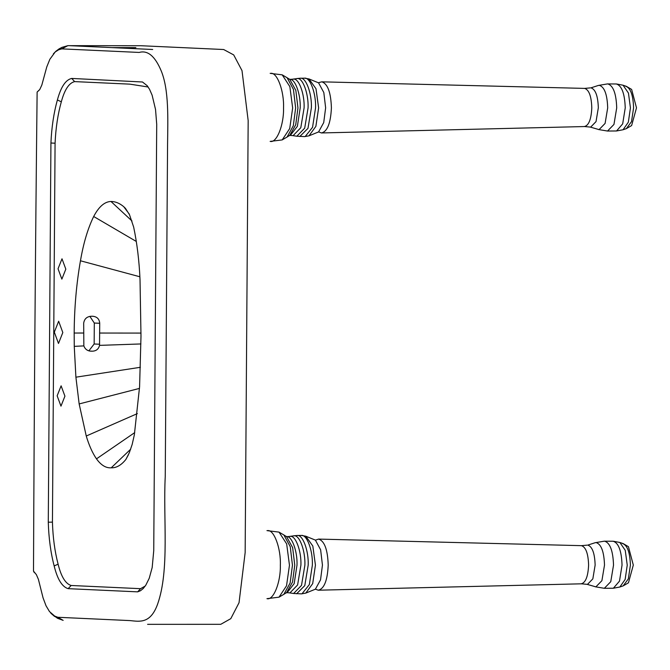<?xml version="1.0" encoding="UTF-8"?>
<svg xmlns="http://www.w3.org/2000/svg" width="670" height="670" viewBox="0 0 670 670"><rect width="100%" height="100%" fill="white"/><g stroke="black" fill="none" stroke-linecap="round" stroke-linejoin="round"><path stroke-width="1" d="M270.688 73.34L270.747 73.34C277.204 72.117 284.239 91.162 283.536 107.979C284.005 124.846 276.71 143.229 270.27 141.412M270.161 73.348L282.212 74.847L289.859 86.631L292.656 107.962L289.725 128.54L282.187 139.913L270.136 141.404M282.212 74.847L287.095 77.745L293.435 89.412L295.646 107.929L293.309 125.776L287.078 137.023L282.187 139.913M286.375 77.276L289.783 79.445L295.83 90.341L297.949 107.895L295.713 124.813L289.767 135.323L286.358 137.492M289.675 79.37C294.984 78.356 300.771 94.035 300.202 107.878L297.371 126.337L290.403 135.298L288.963 135.809M290.01 79.395L293.485 79.127C298.845 78.114 304.683 93.926 304.105 107.887L300.797 127.719L293.091 135.642L289.993 135.373M292.706 79.169L297.237 78.549C302.706 77.511 308.669 93.649 308.074 107.895L304.699 128.138L296.835 136.228L292.69 135.608M305.185 136.538L312.547 127.325L315.553 107.904C316.156 93.465 310.118 77.117 304.574 78.172L309.012 78.951L316.005 88.767L318.627 107.895L315.88 126.354L308.996 135.826L304.674 136.605L296.659 136.211M309.012 78.951L318.585 82.854L323.819 92.535L325.637 107.845L323.719 122.593L318.577 131.931L308.996 135.826M318.409 82.737L321.801 81.832C327.689 83.733 330.888 92.401 331.407 107.845C330.678 123.23 327.354 131.596 321.441 132.953L319.012 132.032M616.584 84.001L623.067 85.216L628.443 93.071L630.437 107.878L628.343 122.174L623.058 129.754L616.568 130.968L622.681 123.858L625.236 107.895C624.758 93.7 621.819 85.735 616.408 83.984L607.414 83.926L598.385 85.442L590.957 87.845C595.479 89.303 597.933 95.961 598.327 107.82L596.032 121.605L590.68 127.107L584.558 126.546L321.441 132.953M590.228 127.057L599.064 129.62L605.102 123.406L607.69 107.87C607.246 94.495 604.474 86.983 599.374 85.341L598.385 85.442M623.067 85.216L626.4 86.363L631.634 89.42L636.5 107.828L631.626 125.558L626.383 128.615L623.058 129.754M267.498 530.606L267.556 530.606C274.013 529.384 281.04 548.428 280.345 565.237C280.805 582.104 273.511 600.496 267.079 598.679M266.962 530.615L279.013 532.114L286.668 543.889L289.465 565.22L286.526 585.806L278.996 597.179L266.945 598.67M279.013 532.114L283.904 535.003L290.244 546.67L292.455 565.187L290.118 583.034L283.879 594.282L278.996 597.179M283.184 534.534L286.592 536.704L292.639 547.599L294.758 565.153L292.522 582.079L286.567 592.59L283.167 594.751M286.484 536.628C291.793 535.623 297.581 551.301 297.003 565.137L294.18 583.604L287.212 592.565L285.763 593.076M286.81 536.662L290.294 536.385C295.654 535.372 301.492 551.184 300.914 565.145L297.606 584.977L289.901 592.908L286.793 592.632M289.507 536.427L294.046 535.807C299.515 534.769 305.47 550.908 304.884 565.153L301.508 585.396L293.644 593.486L289.49 592.866M301.994 593.796L309.356 584.583L312.362 565.162C312.965 550.732 306.927 534.375 301.383 535.431L305.822 536.218L312.815 546.025L315.436 565.153L312.689 583.62L305.805 593.092L301.483 593.863L293.468 593.478M305.822 536.218L315.394 540.112L320.628 549.794L322.446 565.103L320.528 579.851L315.377 589.198L305.805 593.092M315.83 540.012L318.61 539.099C324.498 540.992 327.697 549.66 328.208 565.103C327.479 580.488 324.163 588.863 318.25 590.211L315.821 589.298M613.393 541.26L619.876 542.482L625.244 550.33L627.237 565.145L625.152 579.433L619.867 587.012L613.377 588.226L619.49 581.125L622.036 565.162C621.567 550.966 618.628 542.993 613.209 541.251L604.223 541.193L595.194 542.708L587.757 545.104C592.28 546.561 594.742 553.219 595.136 565.086L592.841 578.863L587.49 584.374L581.367 583.813L318.25 590.211M587.037 584.315L595.873 586.878L601.903 580.672L604.499 565.128C604.047 551.753 601.275 544.241 596.183 542.6L595.194 542.708M619.876 542.482L623.209 543.621L628.443 546.687L633.309 565.086L628.435 582.816L623.192 585.873L619.867 587.012M62 258.804L65.819 269.147L61.858 279.13L58.039 268.787L62 258.804M61.112 385.828L64.931 396.163L60.97 406.146L57.151 395.811L61.112 385.828M92.627 316.257C96.991 316.634 99.353 318.97 99.721 323.283L99.537 345.377C98.624 349.062 96.254 350.996 92.427 351.189L91.095 351.189C87.51 350.996 85.098 349.238 83.842 345.904L83.683 323.183C84.336 318.878 86.865 316.567 91.288 316.257L92.937 316.265M88.876 350.846L94.16 343.986L94.302 323.032L89.864 316.374M141.018 333.082L99.545 333.04M139.871 276.769L80.459 260.781C83.465 243.16 87.871 228.403 93.683 216.502C98.842 206.678 104.604 201.67 110.986 201.477C115.332 201.486 119.578 203.219 123.716 206.67L125.441 208.353L129.503 214.727L133.657 227.046C137.09 243.445 139.209 260.965 140.022 279.599L140.993 336.114L139.586 386.732L134.343 434.864L132.166 444.453L129.318 452.736L125.901 459.411C121.262 465.215 116.371 468.012 111.228 467.802C106.011 468.221 101.095 465.24 96.48 458.858C92.485 453.037 89.076 445.424 86.254 436.019L79.152 403.935L75.903 377.185L74.261 346.356L74.169 333.032C74.337 307.806 76.439 283.728 80.459 260.781M83.516 333.024L74.169 333.032M140.918 343.945L99.537 345.377M58.65 321.231L62.821 332.538L58.491 343.459L54.32 332.153L58.65 321.231M128.447 454.695L125.901 459.411M130.684 449.185L111.228 467.802M134.72 432.602L96.48 458.858M137.35 413.608L86.254 436.019M139.502 388.399L79.152 403.935M128.967 213.697L123.716 206.67M136.337 241.476L93.683 216.502M68.147 588.662C62.101 586.87 57.436 579.282 54.153 565.916C50.711 552.716 48.751 538.152 48.282 522.215L50.928 143.003C51.632 127.174 53.793 112.836 57.394 99.972C60.878 86.974 65.652 79.789 71.707 78.432L142.476 81.991L147.191 85.701L149.569 89.345L152.123 95.19L155.532 109.461L156.713 124.285L153.74 550.698L152.174 567.565L149.234 578.277L145.8 585.186L143.229 588.511L140.491 590.747L137.652 591.853L68.147 588.662L71.146 585.488C65.518 583.746 61.171 576.652 58.106 564.19L54.153 565.916M58.106 564.19C54.789 551.485 52.896 537.466 52.436 522.131L48.282 522.215M52.436 522.131L55.074 143.213L50.928 143.003M55.074 143.213C55.769 127.978 57.855 114.176 61.322 101.798L57.394 99.972M61.322 101.798C64.58 89.68 69.027 82.946 74.663 81.606L71.707 78.432M145.206 586.066L140.558 588.679L137.652 591.853M140.558 588.679L71.146 585.488M74.663 81.606L129.854 84.144L148.145 86.999M53.374 53.835L56.029 51.163L55.183 51.992L58.625 49.789L61.799 48.877L139.201 52.436C147.752 50.007 155.122 56.238 161.311 71.129C169.008 90.031 167.885 118.942 167.567 143.924L165.247 476.571C163.028 518.731 169.753 569.81 157.592 604.181C150.44 624.046 139.528 621.509 130.072 620.596L57.838 617.279L54.672 616.073L49.488 611.559L46.029 605.772L43.056 597.849L38.391 579.316L36.381 574.651L33.5 571.108C34.153 411.129 35.359 251.443 37.126 92.05L39.764 89.512L41.842 85.031L46.766 66.941L49.848 59.295L55.183 51.992M152.693 49.488L69.337 45.661L141.01 45.727L223.663 49.521L233.704 54.915L242.012 70.635L248.168 120.6L245.153 552.574L239.039 602.715L230.79 618.661L220.765 624.314L147.593 624.34M56.029 51.163L59.094 48.868L62.193 47.252L58.625 49.789M69.337 45.661L67.821 45.677L61.799 48.877M52.98 615.027L57.57 618.301L63.156 620.37L57.838 617.279M57.352 618.184L54.672 616.073M35.167 573.219L33.776 571.87M39.203 90.148L37.126 92.05M296.676 78.558L300.428 78.231C305.964 77.184 311.986 93.499 311.382 107.904L307.974 128.364L299.775 136.529M590.245 87.896L584.634 88.398C589.022 89.814 591.417 96.287 591.794 107.811C591.25 119.293 588.779 125.533 584.366 126.546L584.558 126.546M607.43 83.926L607.857 83.926C613.284 85.668 616.232 93.658 616.71 107.895L613.955 124.436L607.531 131.044L598.369 129.511M625.596 86.221C630.495 87.795 633.158 95.014 633.586 107.862L631.525 121.613L626.383 128.615M293.485 535.824L297.237 535.497C302.765 534.442 308.795 550.757 308.192 565.162L304.783 585.63L296.584 593.788M587.054 545.162L581.443 545.665C585.831 547.08 588.218 553.546 588.603 565.07C588.059 576.552 585.58 582.799 581.175 583.813L581.367 583.813M604.24 541.193L604.667 541.184C610.094 542.934 613.042 550.924 613.519 565.153L610.764 581.694L604.34 588.302L595.178 586.769M622.405 543.479C627.304 545.062 629.968 552.273 630.395 565.12L628.334 578.88L623.192 585.873M94.302 323.032L99.721 323.283M94.16 343.986L99.621 344.238M89.822 351.072L92.427 351.189M140.382 367.294L75.903 377.185M83.842 345.904L74.261 346.356M131.982 220.983L110.986 201.477M135.868 47.62L111.857 47.612M59.094 48.868L56.925 50.686M54.588 616.459L51.255 613.561M288.979 78.96L290.42 79.47M304.691 78.172L299.791 78.248M318.861 131.923L318.401 132.049M584.575 88.398L321.726 81.832M616.568 130.968L607.397 131.035M285.788 536.218L287.229 536.729M301.5 535.439L296.601 535.514M315.218 540.003L315.687 540.12M315.671 589.19L315.202 589.307M581.384 545.656L318.535 539.09M613.377 588.226L604.206 588.294M129.503 214.727L129.117 213.797M61.958 47.361L67.821 45.677M51.657 613.971L50.644 612.933"/></g></svg>
